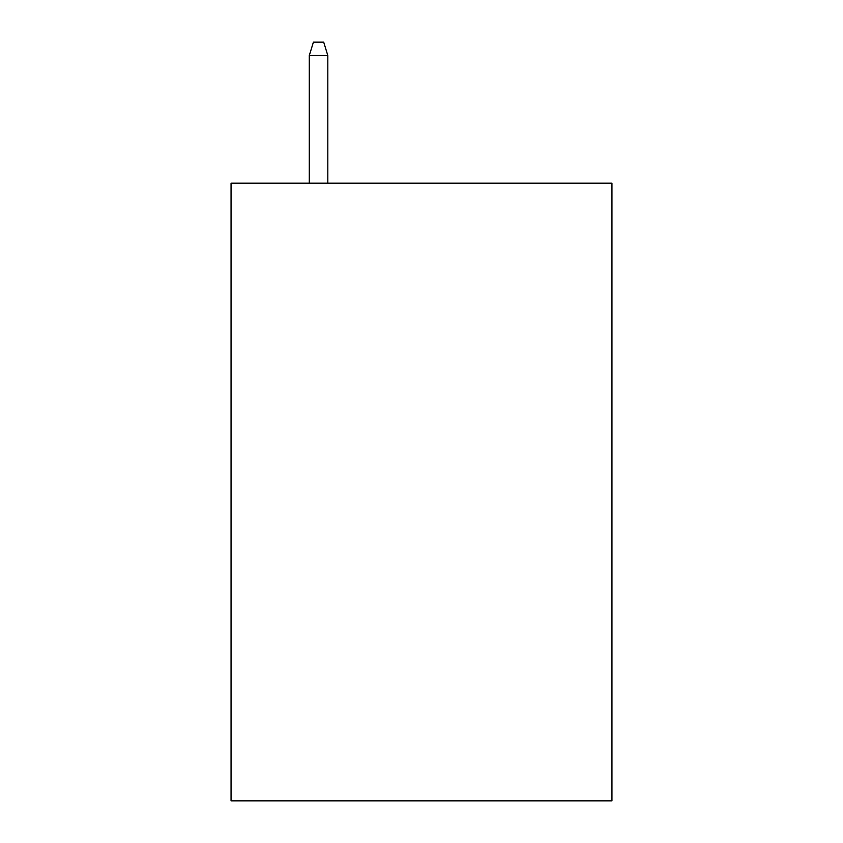 <?xml version="1.0" encoding="UTF-8"?>
<svg xmlns="http://www.w3.org/2000/svg" width="843" height="843" viewBox="0 0 843 843"><rect width="100%" height="100%" fill="white"/><g stroke="black" fill="none" stroke-linecap="round" stroke-linejoin="round"><path stroke-width="1.26" d="M611.944 183.184L611.944 800.85L231.056 800.85L231.056 183.184L611.944 183.184M327.822 183.184L327.822 55.533L309.286 55.533L309.286 183.184M309.286 55.533L313.406 42.15L323.701 42.15L327.822 55.533"/></g></svg>
